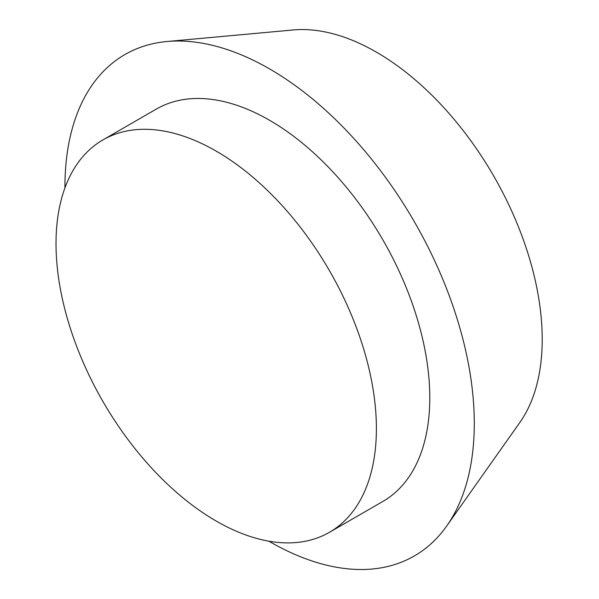 <?xml version="1.0" encoding="UTF-8"?>
<svg xmlns="http://www.w3.org/2000/svg" width="599" height="599" viewBox="0 0 599 599"><rect width="100%" height="100%" fill="white"/><g stroke="black" fill="none" stroke-linecap="round" stroke-linejoin="round"><path stroke-width="0.9" d="M216.209 151.128A226.542 130.792 60 0 1 364.199 350.752A226.542 130.792 60 0 1 329.472 532.286A226.542 130.792 60 0 1 216.209 521.063A226.542 130.792 60 0 1 68.211 321.438A226.542 130.792 60 0 1 102.938 139.904A226.542 130.792 60 0 1 216.209 151.128M102.938 139.904L156.332 109.078A226.542 130.792 60 0 1 269.602 120.302A226.542 130.792 60 0 1 417.593 319.926A226.542 130.792 60 0 1 382.873 501.453L329.472 532.286M64.924 187.951A289.467 167.121 60 0 1 166.994 41.518L293.27 29.95A234.494 135.389 60 0 1 376.397 52.143A234.494 135.389 60 0 1 520.059 230.944A234.494 135.389 60 0 1 519.872 422.43L446.712 526.004A289.467 167.121 60 0 1 269.602 541.616A289.467 167.121 60 0 1 268.861 541.182M166.994 41.518A289.467 167.121 60 0 1 269.602 68.915A289.467 167.121 60 0 1 446.944 289.631A289.467 167.121 60 0 1 446.712 526.004"/></g></svg>

